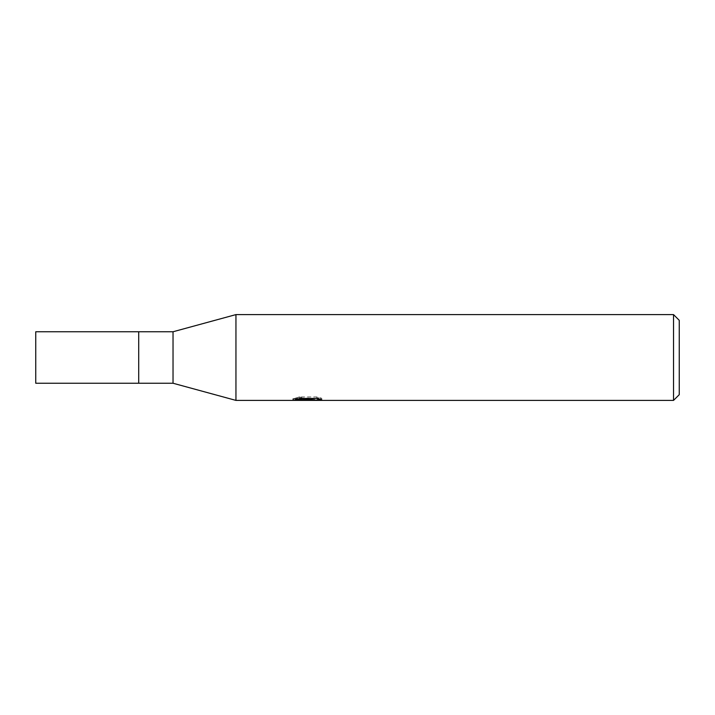 <?xml version="1.0" encoding="UTF-8"?>
<svg xmlns="http://www.w3.org/2000/svg" width="715" height="715" viewBox="0 0 715 715"><rect width="100%" height="100%" fill="white"/><g stroke="black" fill="none" stroke-linecap="round" stroke-linejoin="round"><path stroke-width="0.54" stroke-dasharray="3.58 2.68" d="M235.95 400.4L235.95 314.6M295.447 399.587L295.447 398.121L309.166 398.121L292.855 398.97L299.138 396.959L305.421 398.97L318.729 397.781L318.729 398.621L311.829 398.943M318.729 398.621L318.729 400.06L318.729 399.247L311.829 399.721M311.946 400.4L318.729 400.06M313.965 398.461L321.75 398.264L316.834 396.959L299.916 396.959L299.916 398.461M316.834 396.959L316.834 398.461M321.75 398.264L321.75 399.721M302.463 399.98L299.138 398.461L292.864 400.4M305.537 400.4L292.855 400.4L292.855 398.97L305.421 398.97M308.111 398.604L308.111 399.658M299.138 396.959L299.138 398.461M318.729 397.781L318.729 399.247M312.053 400.4L307.423 400.4M299.916 396.959L295.456 398.121M673.53 314.6L673.53 400.4M679.25 320.32L679.25 394.68M173.03 331.76L173.03 383.24M138.71 331.76L138.71 383.24M35.75 331.76L35.75 383.24M307.361 400.373L307.361 398.943M307.45 398.97L309.166 398.97"/><path stroke-width="1.07" d="M673.53 400.4L235.95 400.4L173.03 383.24L138.71 383.24L138.71 331.76L173.03 331.76L235.95 314.6L673.53 314.6L679.25 320.32L679.25 394.68L673.53 400.4L673.53 314.6M173.03 383.24L173.03 331.76M235.95 400.4L235.95 314.6M295.456 399.587L299.916 398.461L316.834 398.461L321.75 399.721L311.946 400.4L292.864 400.4L309.166 399.587L295.447 399.587M305.296 400.4L302.463 399.98M311.829 399.721L307.486 400.4M311.829 400.373L311.829 398.943L313.965 398.461M309.166 398.461L309.166 399.587M293.15 398.881L293.15 400.311M138.71 383.24L35.75 383.24L35.75 331.76L138.71 331.76M309.166 398.97L311.829 398.97"/></g></svg>
